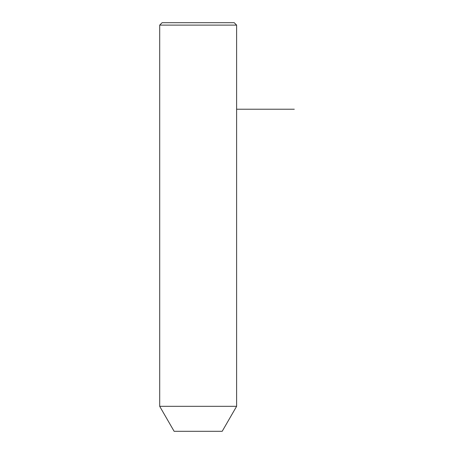 <?xml version="1.0" encoding="UTF-8"?>
<svg xmlns="http://www.w3.org/2000/svg" width="454" height="454" viewBox="0 0 454 454"><rect width="100%" height="100%" fill="white"/><g stroke="black" fill="none" stroke-linecap="round" stroke-linejoin="round"><path stroke-width="0.68" d="M164.41 406.324L236.613 406.324L236.613 25.106L159.7 25.106L159.7 406.324L164.41 406.324M159.7 406.324L174.12 431.3L222.193 431.3L236.613 406.324M159.7 25.106L162.106 22.7L234.213 22.7L236.613 25.106M236.613 109.227L294.3 109.227"/></g></svg>
